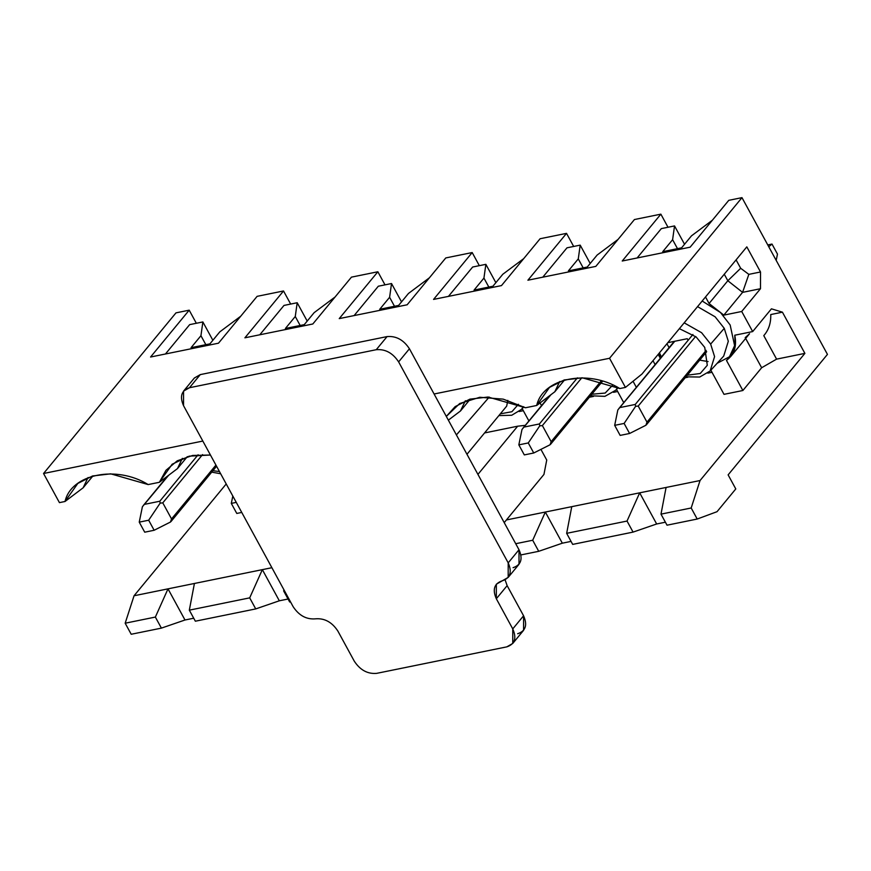 <?xml version="1.0" encoding="UTF-8"?>
<svg xmlns="http://www.w3.org/2000/svg" width="871" height="871" viewBox="0 0 871 871"><rect width="100%" height="100%" fill="white"/><g stroke="black" fill="none" stroke-linecap="round" stroke-linejoin="round"><path stroke-width="1.31" d="M728.777 200.33L741.983 197.641L827.45 354.388L741.983 197.641L609.548 358.275L625.443 387.41L641.981 374.029L746.817 246.863L760.514 271.981L760.481 288.726L741.711 311.48L723.823 315.128L709.07 303.5L705.51 296.967L709.07 303.5L727.829 280.745L724.269 274.213L727.829 280.745L709.07 303.5L723.823 315.128L742.582 292.362L727.829 280.745L742.582 292.362L723.823 315.128L741.711 311.48L752.675 331.579L741.711 311.48L760.481 288.726L742.582 292.362L760.481 288.726L760.514 271.981L746.817 246.863L641.981 374.029L625.443 387.41L609.548 358.275L434.096 393.997L609.548 358.275L741.983 197.641L728.777 200.33L690.148 247.179L622.232 261.006L660.86 214.157L668.003 227.255L660.86 214.157L634.447 219.536L660.86 214.157L622.232 261.006L690.148 247.179L728.777 200.33M175.986 312.863L189.192 310.174L196.334 323.272L189.192 310.174L175.986 312.863L43.55 473.497L175.986 312.863M257.108 296.347L283.521 290.968L290.664 304.066L283.521 290.968L257.108 296.347L218.49 343.196L150.563 357.023L189.192 310.174L150.563 357.023L218.49 343.196L257.108 296.347M351.449 277.141L377.862 271.763L385.004 284.861L377.862 271.763L351.449 277.141L312.82 323.99L244.903 337.817L283.521 290.968L244.903 337.817L312.82 323.99L351.449 277.141M445.778 257.936L472.191 252.557L479.333 265.666L472.191 252.557L445.778 257.936L407.149 304.785L339.233 318.612L377.862 271.763L339.233 318.612L407.149 304.785L445.778 257.936M540.107 238.73L566.531 233.363L573.673 246.46L566.531 233.363L540.107 238.73L501.489 285.59L433.562 299.417L472.191 252.557L433.562 299.417L501.489 285.59L540.107 238.73M572.683 544.397L633.065 532.105L627.033 521.054L566.662 533.335L572.683 544.397L566.662 533.335L627.033 521.054L639.673 492.834L571.757 506.661L566.662 533.335L571.757 506.661L666.086 487.455L660.991 514.14L667.023 525.191L697.203 519.04L691.182 507.989L660.991 514.14L691.182 507.989L700.044 480.542L666.086 487.455L700.044 480.542L691.182 507.989L697.203 519.04L667.023 525.191L660.991 514.14L666.086 487.455L639.673 492.834L627.033 521.054L633.065 532.105L572.683 544.397M656.658 523.983L633.065 532.105L656.658 523.983L639.673 492.834L656.658 523.983L665.39 522.208L656.658 523.983M717.029 511.691L697.203 519.04L717.029 511.691L735.788 488.936L728.123 474.869L827.45 354.388L728.123 474.869L735.788 488.936L717.029 511.691M742.876 390.502L726.458 360.387C734.231 354.726 737.008 346.331 734.776 335.215L752.675 331.579L771.434 308.824L782.43 312.177L804.891 353.376L700.044 480.542L804.891 353.376L776.594 359.135L761.646 367.747L742.876 390.502L724.008 394.345L742.876 390.502L761.646 367.747L745.217 337.632L761.646 367.747L776.594 359.135L804.891 353.376L782.43 312.177L770.748 314.551C771.031 322.999 768.712 330.033 763.78 335.629L776.594 359.135L763.78 335.629C768.712 330.033 771.031 322.999 770.748 314.551L782.43 312.177L771.434 308.824L752.675 331.579L734.776 335.215L735.178 346.81L730.78 356.479L726.458 360.387L742.876 390.502M522.186 408.608L528.904 420.943L522.186 408.608M541.522 405.636L540.053 402.935L541.522 405.636M616.516 389.402L623.745 402.652L616.516 389.402M636.353 387.355L633.043 381.258L636.353 387.355M710.856 370.208L724.008 394.345L710.856 370.208M702.178 301.018L720.513 312.547L730.159 324.992L734.612 345.635L729.484 356.751L717.127 363.305L729.484 356.751L734.612 345.635L730.159 324.992L720.513 312.547L702.178 301.018M677.496 248.66L672.608 239.688L662.722 251.675L672.608 239.688L674.535 225.927L661.329 228.616L637.115 257.979L661.329 228.616L674.535 225.927L684.53 244.261L674.535 225.927L672.608 239.688L677.496 248.66M681.59 247.832L691.476 235.845L681.59 247.832L662.722 251.675L681.59 247.832M554.816 391.776L536.699 405.472L525.507 407.759L536.699 405.472C542.796 378.047 588.045 368.836 619.836 388.553L625.443 387.41L619.836 388.553L582.394 377.818L564.201 379.974L549.492 387.41L536.699 405.472L554.816 391.776L564.648 379.843L554.816 391.776L559.683 381.542L554.816 391.776M520.934 554.925L538.724 551.31L532.704 540.249L515.719 543.711L532.704 540.249L545.344 512.039L506.421 519.954L571.757 506.661L545.344 512.039L532.704 540.249L538.724 551.31L520.934 554.925M562.328 543.188L538.724 551.31L562.328 543.188L545.344 512.039L562.328 543.188L571.06 541.403L562.328 543.188M583.167 267.865L578.279 258.883L568.393 270.87L578.279 258.883L580.195 245.132L566.988 247.821L542.785 277.174L566.988 247.821L580.195 245.132L590.2 263.467L580.195 245.132L578.279 258.883L583.167 267.865M587.261 267.038L597.136 255.051L587.261 267.038L568.393 270.87L587.261 267.038M460.476 410.981L465.354 400.747L460.476 410.981L470.318 399.038L460.476 410.981L448.347 420.149M488.838 287.071L483.938 278.089L474.064 290.076L483.938 278.089L485.866 264.338L472.659 267.016L448.445 296.38L472.659 267.016L485.866 264.338L495.86 282.672L485.866 264.338L483.938 278.089L488.838 287.071M492.921 286.232L502.807 274.256L492.921 286.232L474.064 290.076L492.921 286.232M289.684 602.003L290.489 601.839L289.684 602.003L283.663 590.952L289.684 602.003M284.469 590.788L283.663 590.952L284.469 590.788M283.892 589.732L283.663 590.952L283.892 589.732M394.498 306.276L389.609 297.294L379.723 309.281L389.609 297.294L391.525 283.532L378.319 286.221L354.116 315.585L378.319 286.221L391.525 283.532L401.531 301.878L391.525 283.532L389.609 297.294L394.498 306.276M398.591 305.438L408.477 293.451L398.591 305.438L379.723 309.281L398.591 305.438M195.354 621.208L255.726 608.916L249.694 597.865L189.323 610.157L195.354 621.208L189.323 610.157L249.694 597.865L262.345 569.645L194.418 583.472L189.323 610.157L194.418 583.472L271.883 567.707L262.345 569.645L249.694 597.865L255.726 608.916L195.354 621.208M279.33 600.794L255.726 608.916L279.33 600.794L262.345 569.645L279.33 600.794L288.061 599.019L279.33 600.794M300.168 325.471L295.269 316.5L285.394 328.487L295.269 316.5L297.196 302.738L283.99 305.427L259.787 334.791L283.99 305.427L297.196 302.738L307.202 321.083L297.196 302.738L295.269 316.5L300.168 325.471M304.262 324.643L314.137 312.656L304.262 324.643L285.394 328.487L304.262 324.643M177.477 468.587L159.371 482.294L148.168 484.57L159.371 482.294L166.002 470.264L177.27 460.803L192.611 455.457L210.444 455.021L189.236 456.154L172.153 464.221L159.371 482.294L177.477 468.587L187.319 456.654L177.477 468.587L182.355 458.353L177.477 468.587M131.205 634.262L161.396 628.122L155.365 617.071L125.174 623.211L131.205 634.262L125.174 623.211L155.365 617.071L168.005 588.85L134.047 595.764L125.174 623.211L134.047 595.764L226.22 483.96L134.047 595.764L194.418 583.472L168.005 588.85L155.365 617.071L161.396 628.122L131.205 634.262M184.99 620L161.396 628.122L184.99 620L168.005 588.85L184.99 620L193.721 618.225L184.99 620M205.839 344.676L200.94 335.705L191.054 347.681L200.94 335.705L202.867 321.943L189.66 324.633L165.446 353.996L189.66 324.633L202.867 321.943L212.862 340.278L202.867 321.943L200.94 335.705L205.839 344.676M209.922 343.849L219.808 331.862L209.922 343.849L191.054 347.681L209.922 343.849M59.435 502.632L43.55 473.497L59.435 502.632L65.031 501.489C71.128 474.064 116.376 464.853 148.168 484.57L110.726 473.835L92.533 475.991L77.824 483.427L65.031 501.489L59.435 502.632M202.834 441.064L43.55 473.497L202.834 441.064M446.311 416.414L459.703 403.523L479.812 397.274L503.198 399.136L525.507 407.759L488.065 397.024L469.861 399.168L455.152 406.615L446.311 416.414M634.447 219.536L595.818 266.384L527.902 280.212L566.531 233.363L527.902 280.212L595.818 266.384L634.447 219.536M92.99 475.86L83.148 487.793L92.99 475.86M711.988 372.287L707.84 373.126L711.988 372.287M687.752 377.219L685.205 377.742L687.752 377.219M617.648 391.493L613.511 392.331L617.648 391.493M593.423 396.425L589.362 397.252L593.423 396.425M523.319 410.687L519.181 411.537L523.319 410.687M212.916 470.699L219.459 471.559L212.916 470.699M88.015 477.558L83.148 487.793L65.031 501.489L83.148 487.793L88.015 477.558M240.734 316.217L219.808 331.862L240.734 316.217M335.063 297.011L314.137 312.656L335.063 297.011M429.392 277.805L408.477 293.451L429.392 277.805M523.46 406.692L521.446 409.414L523.46 406.692M500.313 413.845L511.908 411.722L518.397 404.296L511.908 411.722L500.313 413.845M523.732 258.611L502.807 274.256L523.732 258.611M617.789 387.486L615.786 390.208L617.789 387.486M591.834 394.236L605.182 393.061L612.727 385.091L605.182 393.061L591.834 394.236M655.123 364.59L652.989 360.681L655.123 364.59M618.062 239.405L597.136 255.051L618.062 239.405M710.649 344.089L714.579 356.62L710.115 371.013L714.579 356.62L710.649 344.089L724.258 328.345L715.124 316.804L697.551 306.625L715.124 316.804L724.258 328.345L710.649 344.089L701.612 332.722L684.181 322.836L701.612 332.722L710.649 344.089M723.714 356.076L728.308 341.258L724.258 328.345L728.308 341.258L723.714 356.076L710.115 371.013L699.707 377.034L685.945 376.827M661.1 356.326L659.456 352.831L661.1 356.326L659.009 355.989L659.456 354.508L659.009 355.989L661.1 356.326M687.273 375.227L700.262 373.485L707.285 365.287L704.748 347.431L696.136 336.946L679.38 328.661L696.136 336.946L704.748 347.431L707.285 365.287L700.262 373.485L687.273 375.227M669.091 347.649L666.957 343.74L669.091 347.649M667.828 342.673L687.273 338.71L688.134 340.289L687.273 338.71L667.828 342.673M736.093 259.874L740.677 268.279L748.831 274.365L760.514 271.981L748.831 274.365L742.582 292.362L748.831 274.365L740.677 268.279L727.829 280.745L740.677 268.279L736.093 259.874M730.78 356.479L749.539 333.724L745.217 337.632M712.402 220.2L691.476 235.845L712.402 220.2M162.779 502.861L171.543 518.931L215.932 465.092L171.543 518.931L162.779 502.861L160.155 503.122L148.669 520.216L139.24 522.143L144.717 532.192L154.145 530.265L148.669 520.216L154.145 530.265L170.476 522.034L171.543 518.931L170.476 522.034L154.145 530.265L144.717 532.192L139.24 522.143L148.669 520.216L160.155 503.122L159.796 501.239L198.098 454.771L159.796 501.239L144.706 504.309L159.796 501.239L160.155 503.122L162.779 502.861L202.573 454.597L162.779 502.861M168.647 475.272L142.398 506.737L139.24 522.143L142.398 506.737L168.647 475.272M170.749 521.326L170.476 522.034L170.749 521.326M236.27 502.382L231.305 503.394L236.781 513.444L241.746 512.431L236.781 513.444L231.305 503.394L236.27 502.382M232.818 496.045L231.305 503.394L232.818 496.045M542.372 425.581L551.147 441.662L601.23 380.91L551.147 441.662L542.372 425.581L539.759 425.843L528.272 442.947L518.833 444.863L524.309 454.912L533.749 452.996L528.272 442.947L533.749 452.996L550.069 444.765L551.147 441.662L550.069 444.765L533.749 452.996L524.309 454.912L518.833 444.863L528.272 442.947L539.759 425.843L539.399 423.959L577.419 377.84L539.399 423.959L524.298 427.03L539.399 423.959L539.759 425.843L542.372 425.581L581.774 377.807L542.372 425.581M550.984 394.672L521.99 429.457L518.833 444.863L521.99 429.457L550.984 394.672M550.352 444.058L550.069 444.765M767.765 244.925L772 244.065L777.476 254.103L772 244.065L768.745 246.722L772 244.065L767.765 244.925M638.214 406.071L646.99 422.152L706.163 350.371L646.99 422.152L638.214 406.071L635.601 406.332L624.115 423.437L614.676 425.353L620.152 435.402L629.591 433.486L624.115 423.437L629.591 433.486L645.912 425.255L646.99 422.152L645.912 425.255L629.591 433.486L620.152 435.402L614.676 425.353L624.115 423.437L635.601 406.332L635.242 404.449L692.924 334.475L635.242 404.449L620.141 407.519L635.242 404.449L635.601 406.332L638.214 406.071L695.591 336.489L638.214 406.071M674.775 341.258L617.833 409.947L614.676 425.353L617.833 409.947L674.775 341.258M776.192 260.375L777.476 254.103L776.192 260.375M646.195 424.547L645.912 425.255M540.924 449.382L546.738 460.04L543.95 474.434L504.222 522.622L543.95 474.434L546.738 460.04L540.924 449.382M192.143 384.481L200.286 374.606L387.072 336.587C396.131 335.803 403.578 339.864 409.435 348.77L519.007 549.743C523.057 559.008 521.087 564.996 513.073 567.696M512.758 643.451L523.58 630.332L523.58 615.786L512.758 628.906L512.758 643.451L506.824 646.859L376.653 673.359L506.824 646.859C514.837 644.159 516.819 638.182 512.758 628.906L496.328 598.758L507.14 585.65L496.328 598.758L512.758 628.906L523.58 615.786L507.14 585.65L505.104 579.846L507.14 585.65L523.58 615.786C527.63 625.062 525.659 631.05 517.646 633.74M293.113 606.641L183.541 405.679L293.113 606.641C298.971 615.547 306.418 619.608 315.476 618.835C324.535 618.051 331.993 622.123 337.85 631.029L354.279 661.165L337.85 631.029C331.993 622.123 324.535 618.051 315.476 618.835C306.418 619.608 298.971 615.547 293.113 606.641M508.185 577.408L519.007 564.288L519.007 549.743L508.196 562.862L508.185 577.408L496.328 584.212L496.328 598.758C492.267 589.493 494.249 583.505 502.262 580.805C510.264 578.115 512.246 572.127 508.196 562.862L398.624 361.89L508.196 562.862L519.007 549.743L409.435 348.77L398.624 361.89C392.767 352.984 385.309 348.923 376.25 349.707L189.475 387.726L376.25 349.707L387.072 336.587L200.286 374.606L189.475 387.726C181.462 390.415 179.48 396.403 183.541 405.679L183.541 391.133L189.475 387.726L200.286 374.606L194.364 378.014L183.541 391.133M354.279 661.165C360.137 670.071 367.595 674.143 376.653 673.359C367.595 674.143 360.137 670.071 354.279 661.165M456.404 434.923L489.23 397.078L456.404 434.923M507.804 400.388L506.693 406.104L466.965 454.292L506.693 406.104L507.804 400.388M477.929 474.39L517.657 426.202L484.581 432.941L517.657 426.202L525.278 425.342L517.657 426.202L477.929 474.39M376.25 349.707C385.309 348.923 392.767 352.984 398.624 361.89L409.435 348.77C403.578 339.864 396.131 335.803 387.072 336.587L376.25 349.707M211.729 472.136L220.657 473.759M498.887 415.587L511.734 415.26L521.446 409.414L523.787 406.855M590.582 395.772L604.92 396.349L615.786 390.208L618.116 387.649M658.182 354.377L660.349 358.253M708.069 361.574L699.87 360.159M143.323 505.474L167.537 476.11M170.956 521.587L216.574 466.257M522.916 428.205L549.873 395.51M550.559 444.308L602.514 381.291M618.758 408.695L674.274 341.356M646.402 424.798L706.675 351.699"/></g></svg>

